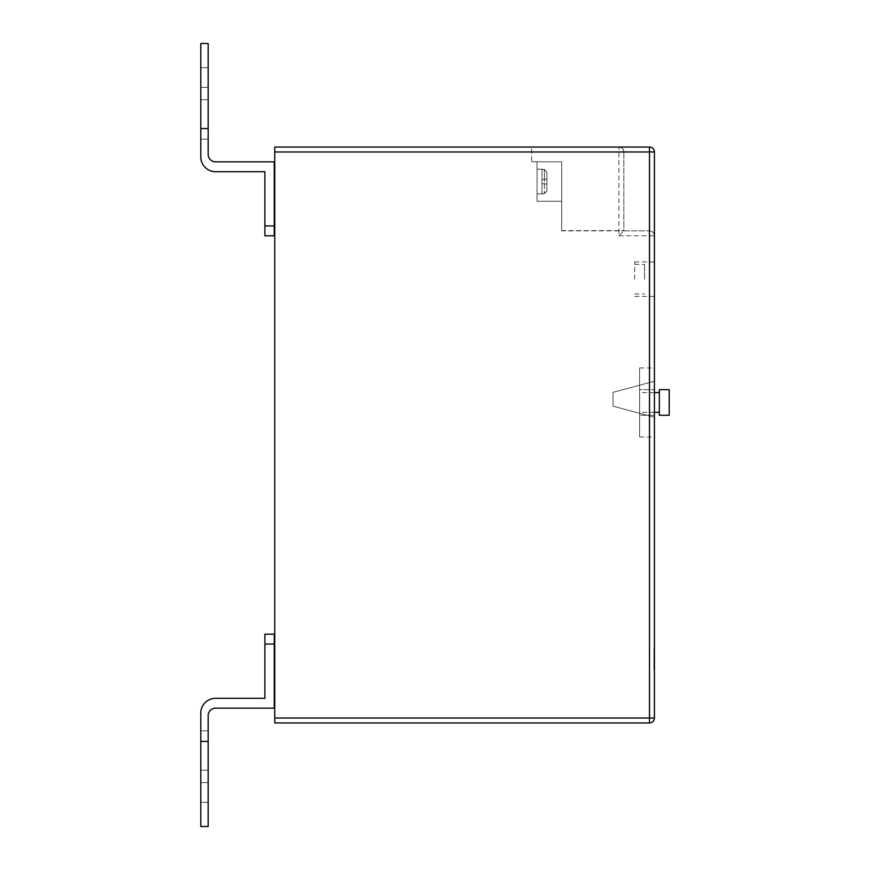 <?xml version="1.0" encoding="UTF-8"?>
<svg xmlns="http://www.w3.org/2000/svg" width="870" height="870" viewBox="0 0 870 870"><rect width="100%" height="100%" fill="white"/><g stroke="black" fill="none" stroke-linecap="round" stroke-linejoin="round"><path stroke-width="0.65" stroke-dasharray="4.35 3.26" d="M669.215 415.273L669.215 389.64M659.351 415.273L659.351 389.64M639.624 402.462L639.624 415.273L654.414 415.273L654.414 436.968L654.414 367.945L654.414 415.273L639.624 415.273L639.624 436.968L639.624 367.945L639.624 389.64L654.414 389.64L639.624 389.64L639.624 402.462M200.785 750.571L200.785 730.843L200.785 750.571M208.191 750.571L208.191 730.843L208.191 750.571M200.785 119.429L200.785 139.156L200.785 119.429M208.191 119.429L208.191 139.156L208.191 119.429M200.785 792.483L200.785 782.619L200.785 792.483M208.191 792.483L208.191 782.619L208.191 792.483M200.785 77.517L200.785 87.381L200.785 77.517M208.191 77.517L208.191 87.381L208.191 77.517M537.062 181.558L537.062 193.89L537.062 181.558M541.999 193.651L541.999 169.237L544.457 169.498L541.999 169.237L544.457 169.498L541.999 169.237L544.457 169.498L541.999 169.237L544.457 169.498L541.999 169.454L544.457 169.476L541.999 169.454L541.999 193.651L544.457 193.608L541.999 193.89L544.457 193.618L541.999 193.89L544.457 193.618L541.999 193.89L544.457 193.618L541.999 193.89L544.457 193.618L541.999 193.89L544.457 193.618L541.999 193.662L541.999 169.237L544.457 169.498L546.925 172.086L546.925 191.03L544.457 193.618L546.925 191.052L546.925 184.081L546.925 191.03L544.457 193.618L546.925 191.03L546.925 172.086L546.925 191.03M634.698 279.194L634.698 261.935L634.698 279.194M644.561 279.194L644.561 264.393L644.561 279.194M654.414 279.194L654.414 261.935L654.414 279.194M544.457 169.519L546.925 172.119L546.925 184.081L546.925 172.064L544.457 169.476L546.925 172.086L546.925 179.046L546.925 172.086L546.925 179.046L546.925 172.086L546.925 179.046L546.925 172.086L546.925 179.046L546.925 172.086L544.457 169.498L546.925 172.086L544.457 169.498L546.925 172.086L544.457 169.498L546.925 172.086L544.457 169.498L544.457 193.64L544.457 169.498L544.457 181.558L544.457 169.519L541.999 169.476L541.999 179.47L546.925 179.046L541.999 179.47L546.925 179.046L541.999 179.47L541.999 193.662L541.999 183.646L546.925 184.081L541.999 183.646L546.925 184.081L541.999 183.646L546.925 184.081L541.999 183.646L546.925 184.081L541.999 183.646L541.999 179.47L546.925 179.046L541.999 179.47L546.925 179.046L541.999 179.47L541.999 169.476M200.785 826.5L208.191 826.5L208.191 715.553A7.395 7.395 0 0 1 215.586 708.158L274.257 708.158L274.746 634.197L274.746 698.305L274.257 634.197L264.893 634.197L264.893 698.305L215.586 698.305A14.79 14.79 0 0 0 200.785 713.096L200.785 741.425L208.191 741.425L208.191 826.5L200.785 826.5L200.785 741.425L200.785 826.5L200.785 741.425L208.191 741.425L208.191 826.5L200.785 826.5M208.191 43.5L200.785 43.5L208.191 43.5L208.191 154.447A7.395 7.395 0 0 0 215.586 161.842L274.257 161.842L274.257 225.939L264.893 225.939L264.893 171.694L215.586 171.694A14.79 14.79 0 0 1 200.785 156.904L200.785 128.575L208.191 128.575L208.191 43.5L208.191 128.575L200.785 128.575L200.785 43.5L200.785 128.575L200.785 43.5L208.191 43.5M531.646 161.842L561.715 161.842L531.646 161.842L531.646 147.041L618.918 147.041L531.646 147.041L531.646 161.842M561.715 230.865L561.715 161.842L561.715 230.865L623.844 230.865L623.844 151.978A4.926 4.926 0 0 0 618.918 147.041L274.746 147.041L274.746 722.959L649.488 722.959A4.926 4.926 0 0 0 654.414 718.022L654.414 151.978A4.926 4.926 0 0 0 649.488 147.041L618.918 147.041A4.926 4.926 0 0 1 623.844 151.978A4.926 4.926 0 0 0 618.918 147.041C621.887 147.356 623.529 148.998 623.844 151.978A4.926 4.926 0 0 0 618.918 147.041L618.918 235.803L623.844 230.865L649.488 230.865L623.844 230.865L623.844 151.978L649.488 151.978L649.488 230.865A4.926 4.926 0 0 1 654.414 235.803C654.099 232.823 652.457 231.181 649.488 230.865L649.488 718.022L274.746 718.022M264.893 225.939L264.893 235.803L274.746 235.803L274.746 171.694L274.257 225.939M274.746 235.803L274.746 171.694M274.746 698.305L274.746 634.197M654.414 673.402L653.925 647.715L654.414 673.402M653.925 661.559L653.925 669.759L653.925 657.22L653.925 663.473L653.925 657.22L653.925 663.473L654.414 661.559M654.414 381.256L654.414 417.252L654.414 381.256L613.002 392.348L613.002 406.149L654.414 417.252L613.002 406.149L613.002 392.348L654.414 381.256M561.715 230.637L623.844 230.637M561.715 201.285L537.062 201.285L561.715 201.285L561.715 161.842L561.715 201.285L537.062 201.285L537.062 161.842L537.062 201.285L561.715 201.285L561.715 161.842L561.715 201.285L537.062 201.285L537.062 161.842L537.062 201.285L561.715 201.285L561.715 161.842L561.715 201.285L537.062 201.285L537.062 161.842L537.062 201.285L561.715 201.285L561.715 161.842L561.715 201.285L537.062 201.285L537.062 161.842L537.062 201.285L561.715 201.285L561.715 161.842L561.715 201.285L537.062 201.285L537.062 161.842L537.062 201.285L561.715 201.285L561.715 161.842L561.715 201.285M537.062 201.285L537.062 161.842L537.062 201.285M274.257 171.694L274.257 235.803M274.257 634.197L274.257 698.305M653.925 651.706L653.925 669.759L654.414 651.706M653.925 654.283L654.414 663.473M653.925 663.473L654.414 656.491M654.414 654.283L653.925 656.469M546.925 191.052L546.925 172.064M546.925 172.086L544.457 169.498L544.457 181.558L544.457 169.498M541.999 169.454L541.999 193.662L541.999 183.646L546.925 184.081L541.999 183.646L546.925 184.081L541.999 183.646L541.999 179.47L546.925 179.046L541.999 179.47L546.925 179.046L541.999 179.47L541.999 169.454L541.999 193.662L541.999 183.646L546.925 184.081L541.999 183.646L546.925 184.081L541.999 183.646L541.999 179.47L546.925 179.046L541.999 179.47L546.925 179.046L541.999 179.47L541.999 169.454L541.999 193.662L541.999 183.646L546.925 184.081L541.999 183.646L546.925 184.081L541.999 183.646L541.999 179.47L546.925 179.046L541.999 179.47L546.925 179.046L541.999 179.47L541.999 169.454L541.999 193.662M541.999 183.646L546.925 184.081L541.999 183.646M541.999 179.47L546.925 179.046L541.999 179.47M200.785 128.575L208.191 128.575M200.785 741.425L208.191 741.425M264.893 644.061L274.257 644.061M274.746 151.978L623.844 151.978M618.918 235.803L654.414 235.803M649.488 722.959L649.488 718.022L654.414 718.022M654.414 151.978L649.488 151.978L649.488 147.041M654.414 412.315L639.624 412.315M654.414 392.598L639.624 392.598M208.191 730.843L200.785 730.843L208.191 730.843M208.191 99.713L200.785 99.713L208.191 99.713M208.191 782.619L200.785 782.619L208.191 782.619M208.191 67.664L200.785 67.664L208.191 67.664M541.999 193.89L537.062 193.89L541.999 193.89M634.698 293.984L644.561 293.984M634.698 261.935L654.414 261.935M639.624 436.968L654.414 436.968M639.624 367.945L654.414 367.945M634.698 296.442L654.414 296.442M634.698 264.393L644.561 264.393M541.999 169.237L537.062 169.237L541.999 169.237M208.191 87.381L200.785 87.381L208.191 87.381M208.191 802.336L200.785 802.336L208.191 802.336M208.191 139.156L200.785 139.156L208.191 139.156M208.191 770.287L200.785 770.287L208.191 770.287"/><path stroke-width="1.3" d="M669.215 402.462L669.215 415.273L659.351 415.273L659.351 389.64L669.215 389.64L669.215 402.462M208.191 741.425L208.191 826.5L200.785 826.5L200.785 713.096A14.79 14.79 0 0 1 215.586 698.305L264.893 698.305L264.893 634.197L274.257 634.197L274.257 708.158L215.586 708.158A7.395 7.395 0 0 0 208.191 715.553L208.191 741.425L200.785 741.425M274.257 225.939L274.257 235.803L264.893 235.803L264.893 225.939L274.257 225.939L274.257 161.842L215.586 161.842A7.395 7.395 0 0 1 208.191 154.447L208.191 43.5L200.785 43.5L200.785 128.575L208.191 128.575M264.893 225.939L264.893 171.694L215.586 171.694A14.79 14.79 0 0 1 200.785 156.904L200.785 128.575M274.746 151.978L274.746 718.022L649.488 718.022L649.488 151.978L274.746 151.978L274.746 147.041L649.488 147.041A4.926 4.926 0 0 1 654.414 151.978L654.414 718.022A4.926 4.926 0 0 1 649.488 722.959L274.746 722.959L274.746 718.022M274.257 644.061L264.893 644.061M649.488 722.959A4.926 4.926 0 0 0 654.414 718.022L649.488 718.022L649.488 722.959M654.414 151.978A4.926 4.926 0 0 0 649.488 147.041L649.488 151.978L654.414 151.978M659.351 412.315L654.414 412.315M659.351 392.598L654.414 392.598"/></g></svg>
